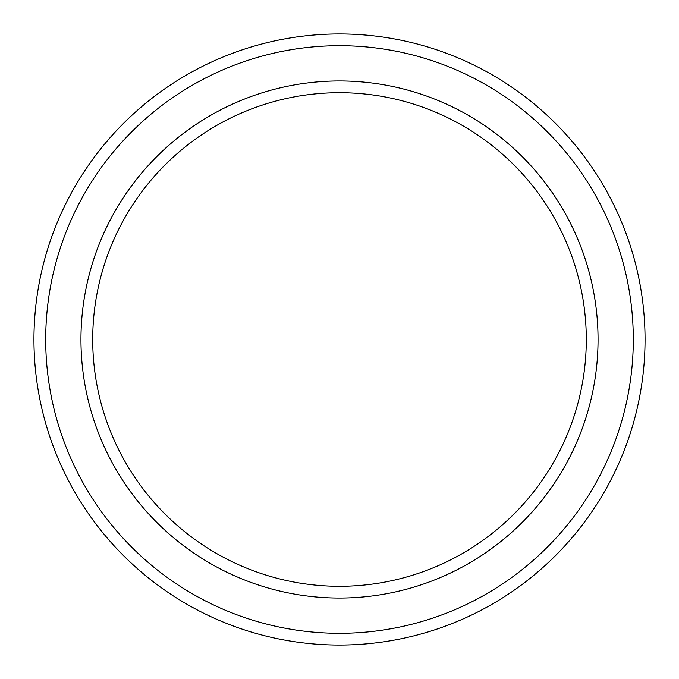 <?xml version="1.0" encoding="UTF-8"?>
<svg xmlns="http://www.w3.org/2000/svg" width="679" height="679" viewBox="0 0 679 679"><rect width="100%" height="100%" fill="white"/><g stroke="black" fill="none" stroke-linecap="round" stroke-linejoin="round"><path stroke-width="1.02" d="M586.291 339.5A246.791 246.791 0 0 0 339.5 92.709A246.791 246.791 0 0 0 92.709 339.5A246.791 246.791 0 0 0 339.5 586.291A246.791 246.791 0 0 0 586.291 339.5M80.954 339.5A258.546 258.546 0 0 1 339.5 80.954A258.546 258.546 0 0 1 598.046 339.5A258.546 258.546 0 0 1 339.5 598.046A258.546 258.546 0 0 1 80.954 339.5M633.295 339.5A293.795 293.795 0 0 0 339.5 45.705A293.795 293.795 0 0 0 45.705 339.5A293.795 293.795 0 0 0 339.5 633.295A293.795 293.795 0 0 0 633.295 339.5M33.95 339.5A305.55 305.55 0 0 1 339.5 33.95A305.55 305.55 0 0 1 645.05 339.5A305.55 305.55 0 0 1 339.5 645.05A305.55 305.55 0 0 1 33.95 339.5"/></g></svg>
